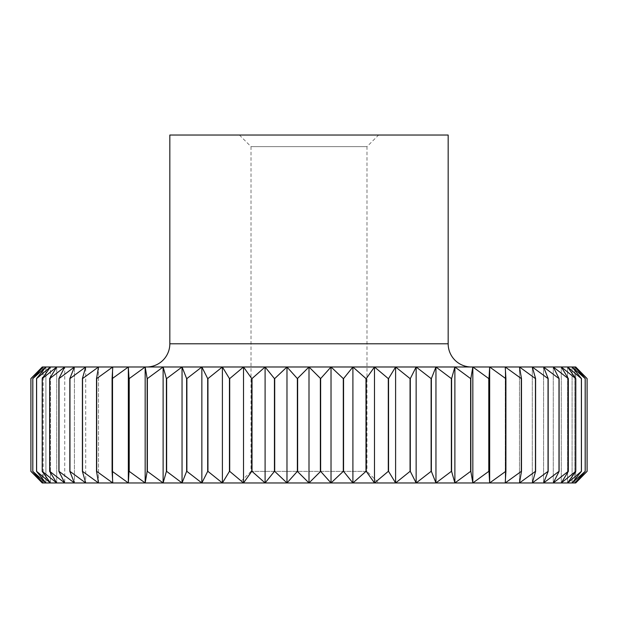 <?xml version="1.0" encoding="UTF-8"?>
<svg xmlns="http://www.w3.org/2000/svg" width="618" height="618" viewBox="0 0 618 618"><rect width="100%" height="100%" fill="white"/><g stroke="black" fill="none" stroke-linecap="round" stroke-linejoin="round"><path stroke-width="0.46" stroke-dasharray="3.09 2.32" d="M239.413 135.041L251.016 146.636L366.984 146.636L378.587 135.041L239.413 135.041L378.587 135.041M251.016 146.636L251.016 471.364L366.984 471.364L366.984 146.636L251.016 146.636M448.166 135.041L169.834 135.041M471.364 366.984L146.636 366.984L471.364 366.984M251.016 471.364L239.413 482.959L378.587 482.959L366.984 471.364L251.016 471.364M36.616 378.587L36.616 471.364L50.429 482.959L45.902 482.959L45.902 366.984L50.429 366.984L36.616 378.587L45.902 366.984L32.824 378.587L32.824 471.364L45.902 482.959L36.562 471.364L36.562 378.587M575.737 482.959L112.754 482.959L112.754 366.984L96.702 378.587L96.702 471.364L112.754 482.959L112.09 471.364L112.09 378.587L112.754 366.984L128.343 366.984L112.283 378.587L112.283 471.364L128.343 482.959L129.007 471.364L129.007 378.587L128.343 366.984L145.168 366.984L129.216 378.587L129.216 471.364L145.168 482.959L147.154 471.364L147.154 378.587L145.168 366.984L163.113 366.984L147.378 378.587L147.378 471.364L163.113 482.959L166.412 471.364L166.412 378.587L163.113 366.984L182.047 366.984L166.644 378.587L166.644 471.364L182.047 482.959L186.636 471.364L186.636 378.587L182.047 366.984L201.854 366.984L186.883 378.587L186.883 471.364L201.854 482.959L207.694 471.364L207.694 378.587L201.854 366.984L222.395 366.984L207.949 378.587L207.949 471.364L222.395 482.959L229.448 471.364L229.448 378.587L222.395 366.984L243.523 366.984L229.711 378.587L229.711 471.364L243.523 482.959L251.75 471.364L251.75 378.587L243.523 366.984L265.099 366.984L252.013 378.587L252.013 471.364L265.099 482.959L274.438 471.364L274.438 378.587L265.099 366.984L286.976 366.984L274.709 378.587L274.709 471.364L286.976 482.959L297.358 471.364L297.358 378.587L286.976 366.984L309 366.984L297.637 378.587L297.637 471.364L309 482.959L320.363 471.364L320.363 378.587L309 366.984L331.024 366.984L320.642 378.587L320.642 471.364L331.024 482.959L343.291 471.364L343.291 378.587L331.024 366.984L352.901 366.984L343.562 378.587L343.562 471.364L352.901 482.959L365.987 471.364L365.987 378.587L352.901 366.984L374.477 366.984L366.25 378.587L366.25 471.364L374.477 482.959L388.289 471.364L388.289 378.587L374.477 366.984L395.605 366.984L388.552 378.587L388.552 471.364L395.605 482.959L410.051 471.364L410.051 378.587L395.605 366.984L416.146 366.984L410.306 378.587L410.306 471.364L416.146 482.959L431.117 471.364L431.117 378.587L416.146 366.984L435.953 366.984L431.364 378.587L431.364 471.364L435.953 482.959L451.356 471.364L451.356 378.587L435.953 366.984L454.887 366.984L451.588 378.587L451.588 471.364L454.887 482.959L470.622 471.364L470.622 378.587L454.887 366.984L472.832 366.984L470.846 378.587L470.846 471.364L472.832 482.959L488.784 471.364L488.784 378.587L472.832 366.984L489.657 366.984L488.992 378.587L488.992 471.364L489.657 482.959L505.717 471.364L505.717 378.587L489.657 366.984L505.246 366.984L505.91 378.587L505.91 471.364L505.246 482.959L521.298 471.364L521.298 378.587L505.246 366.984L519.491 366.984L521.476 378.587L521.476 471.364L519.491 482.959L535.443 471.364L535.443 378.587L519.491 366.984L532.299 366.984L535.597 378.587L535.597 471.364L532.299 482.959L548.035 471.364L548.035 378.587L532.299 366.984L543.585 366.984L548.174 378.587L548.174 471.364L543.585 482.959L558.989 471.364L558.989 378.587L543.585 366.984L553.272 366.984L559.112 378.587L559.112 471.364L553.272 482.959L568.243 471.364L568.243 378.587L553.272 366.984L561.283 366.984L568.344 378.587L568.344 471.364L561.283 482.959L575.721 471.364L575.721 378.587L561.283 366.984L567.571 366.984L575.798 378.587L575.798 471.364L567.571 482.959L581.384 471.364L581.384 378.587L567.571 366.984L572.098 366.984L581.438 378.587L581.438 471.364L572.098 482.959L585.176 471.364L585.176 378.587L572.098 366.984L574.825 366.984L585.215 378.587L585.215 471.364L574.825 482.959L587.092 471.364L587.092 378.587L574.825 366.984L575.737 366.984L587.1 378.587L587.1 471.364L575.737 482.959L575.737 366.984M98.509 482.959L98.509 366.984L82.557 378.587L82.557 471.364L98.509 482.959L96.524 471.364L96.524 378.587L98.509 366.984L112.754 366.984L112.754 482.959L98.509 482.959L98.509 366.984L85.701 366.984L69.965 378.587L69.965 471.364L85.701 482.959L85.701 366.984L85.701 482.959L82.403 471.364L82.403 378.587L85.701 366.984L74.415 366.984L59.011 378.587L59.011 471.364L74.415 482.959L74.415 366.984L74.415 482.959L69.826 471.364L69.826 378.587L74.415 366.984L64.728 366.984L49.757 378.587L49.757 471.364L64.728 482.959L64.728 366.984L64.728 482.959L58.888 471.364L58.888 378.587L64.728 366.984L56.717 366.984L42.279 378.587L42.279 471.364L56.717 482.959L56.717 366.984L56.717 482.959L49.656 471.364L49.656 378.587L56.717 366.984L50.429 366.984L50.429 482.959L42.202 471.364L42.202 378.587L50.429 366.984L50.429 482.959L98.509 482.959M43.175 482.959L43.175 366.984L30.908 378.587L42.263 366.984L45.902 366.984L45.902 482.959L43.175 482.959L32.785 471.364L32.785 378.587L43.175 366.984L43.175 482.959L42.263 482.959L30.9 471.364L30.9 378.587L30.908 471.364L43.175 482.959M42.263 482.959L42.263 366.984M128.343 482.959L128.343 366.984M145.168 482.959L145.168 366.984M163.113 482.959L163.113 366.984M182.047 482.959L182.047 366.984M201.854 482.959L201.854 366.984M222.395 482.959L222.395 366.984M243.523 482.959L243.523 366.984M265.099 482.959L265.099 366.984M286.976 482.959L286.976 366.984M309 482.959L309 366.984M331.024 482.959L331.024 366.984M352.901 482.959L352.901 366.984M374.477 482.959L374.477 366.984M395.605 482.959L395.605 366.984M416.146 482.959L416.146 366.984M435.953 482.959L435.953 366.984M454.887 482.959L454.887 366.984M472.832 482.959L472.832 366.984M489.657 482.959L489.657 366.984M505.246 482.959L505.246 366.984L505.246 482.959M519.491 482.959L519.491 366.984L519.491 482.959M532.299 482.959L532.299 366.984L532.299 482.959M543.585 482.959L543.585 366.984L543.585 482.959M553.272 482.959L553.272 366.984L553.272 482.959M561.283 482.959L561.283 366.984L561.283 482.959M567.571 482.959L567.571 366.984L567.571 482.959M572.098 482.959L572.098 366.984L572.098 482.959M574.825 482.959L574.825 366.984L574.825 482.959M378.587 482.959L239.413 482.959M448.166 343.793L169.834 343.793"/><path stroke-width="0.93" d="M471.364 366.984A23.198 23.198 0 0 1 448.166 343.793L448.166 135.041L169.834 135.041L169.834 343.793A23.198 23.198 0 0 1 146.636 366.984M581.438 471.364L581.438 378.587L572.098 366.984L567.571 366.984L581.384 378.587L581.384 471.364L567.571 482.959L572.098 482.959L581.384 471.364M128.343 482.959L286.976 482.959L274.709 471.364L274.709 378.587L286.976 366.984L297.358 378.587L297.358 471.364L286.976 482.959L286.976 366.984L265.099 366.984L274.438 378.587L274.438 471.364L265.099 482.959L252.013 471.364L252.013 378.587L265.099 366.984L243.523 366.984L251.75 378.587L251.75 471.364L243.523 482.959L229.711 471.364L229.711 378.587L243.523 366.984L222.395 366.984L229.448 378.587L229.448 471.364L222.395 482.959L207.949 471.364L207.949 378.587L222.395 366.984L201.854 366.984L207.694 378.587L207.694 471.364L201.854 482.959L186.883 471.364L186.883 378.587L201.854 366.984L182.047 366.984L186.636 378.587L186.636 471.364L182.047 482.959L166.644 471.364L166.644 378.587L182.047 366.984L163.113 366.984L166.412 378.587L166.412 471.364L163.113 482.959L147.378 471.364L147.378 378.587L163.113 366.984L145.168 366.984L147.154 378.587L147.154 471.364L145.168 482.959L129.216 471.364L129.216 378.587L145.168 366.984L128.343 366.984L129.007 378.587L129.007 471.364L128.343 482.959L112.283 471.364L112.283 378.587L128.343 366.984L112.754 366.984L112.09 378.587L112.09 471.364L112.754 482.959L96.702 471.364L96.702 378.587L112.754 366.984L98.509 366.984L96.524 378.587L96.524 471.364L98.509 482.959L82.557 471.364L82.557 378.587L98.509 366.984L85.701 366.984L82.403 378.587L82.403 471.364L85.701 482.959L69.965 471.364L69.965 378.587L85.701 366.984L74.415 366.984L69.826 378.587L69.826 471.364L74.415 482.959L59.011 471.364L59.011 378.587L74.415 366.984L64.728 366.984L58.888 378.587L58.888 471.364L64.728 482.959L49.757 471.364L49.757 378.587L64.728 366.984L56.717 366.984L49.656 378.587L49.656 471.364L56.717 482.959L42.279 471.364L42.279 378.587L56.717 366.984L50.429 366.984L42.202 378.587L42.202 471.364L50.429 482.959L36.616 471.364L36.616 378.587L50.429 366.984L45.902 366.984L36.562 378.587L36.562 471.364L45.902 482.959L32.824 471.364L32.824 378.587L45.902 366.984L43.175 366.984L32.785 378.587L32.785 471.364L43.175 482.959L30.908 471.364L30.908 378.587L43.175 366.984L42.263 366.984L30.9 378.587L30.9 471.364L42.263 482.959L128.343 482.959L128.343 366.984M265.099 482.959L265.099 366.984M243.523 482.959L243.523 366.984M222.395 482.959L222.395 366.984M201.854 482.959L201.854 366.984M182.047 482.959L182.047 366.984M163.113 482.959L163.113 366.984M145.168 482.959L145.168 366.984M575.737 482.959L587.1 471.364L587.1 378.587L575.737 366.984L574.825 366.984L587.092 378.587L587.092 471.364L574.825 482.959L585.215 471.364L585.215 378.587L574.825 366.984L572.098 366.984L585.176 378.587L585.176 471.364L572.098 482.959L575.737 482.959M320.642 471.364L309 482.959L567.571 482.959L575.798 471.364L575.798 378.587L567.571 366.984L561.283 366.984L575.721 378.587L575.721 471.364L561.283 482.959L568.344 471.364L568.344 378.587L561.283 366.984L553.272 366.984L568.243 378.587L568.243 471.364L553.272 482.959L559.112 471.364L559.112 378.587L553.272 366.984L543.585 366.984L558.989 378.587L558.989 471.364L543.585 482.959L548.174 471.364L548.174 378.587L543.585 366.984L532.299 366.984L548.035 378.587L548.035 471.364L532.299 482.959L535.597 471.364L535.597 378.587L532.299 366.984L519.491 366.984L535.443 378.587L535.443 471.364L519.491 482.959L521.476 471.364L521.476 378.587L519.491 366.984L505.246 366.984L521.298 378.587L521.298 471.364L505.246 482.959L505.91 471.364L505.91 378.587L505.246 366.984L489.657 366.984L505.717 378.587L505.717 471.364L489.657 482.959L488.992 471.364L488.992 378.587L489.657 366.984L472.832 366.984L488.784 378.587L488.784 471.364L472.832 482.959L470.846 471.364L470.846 378.587L472.832 366.984L454.887 366.984L470.622 378.587L470.622 471.364L454.887 482.959L451.588 471.364L451.588 378.587L454.887 366.984L435.953 366.984L451.356 378.587L451.356 471.364L435.953 482.959L431.364 471.364L431.364 378.587L435.953 366.984L416.146 366.984L431.117 378.587L431.117 471.364L416.146 482.959L410.306 471.364L410.306 378.587L416.146 366.984L395.605 366.984L410.051 378.587L410.051 471.364L395.605 482.959L388.552 471.364L388.552 378.587L395.605 366.984L374.477 366.984L388.289 378.587L388.289 471.364L374.477 482.959L366.25 471.364L366.25 378.587L374.477 366.984L352.901 366.984L365.987 378.587L365.987 471.364L352.901 482.959L343.562 471.364L343.562 378.587L352.901 366.984L331.024 366.984L343.291 378.587L343.291 471.364L331.024 482.959L320.642 471.364L320.642 378.587L331.024 366.984L309 366.984L320.642 378.587M489.657 482.959L489.657 366.984M472.832 482.959L472.832 366.984M454.887 482.959L454.887 366.984M435.953 482.959L435.953 366.984M416.146 482.959L416.146 366.984M395.605 482.959L395.605 366.984M374.477 482.959L374.477 366.984M352.901 482.959L352.901 366.984M331.024 482.959L331.024 366.984M297.358 378.587L309 366.984L286.976 366.984M320.363 378.587L320.363 471.364M286.976 482.959L309 482.959L297.358 471.364M297.637 471.364L297.637 378.587M309 482.959L309 366.984M169.834 343.793L448.166 343.793"/></g></svg>
